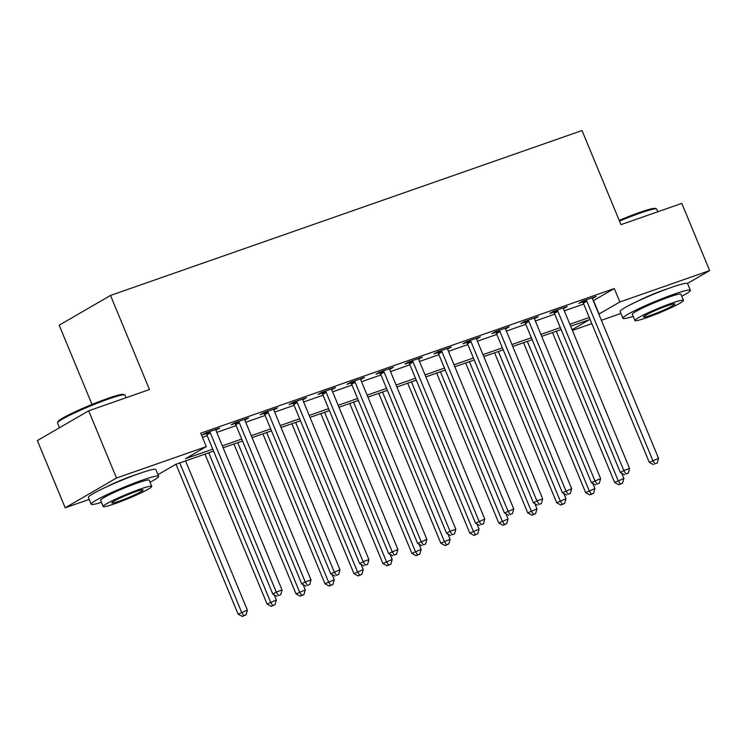 <?xml version="1.0" encoding="UTF-8"?>
<svg xmlns="http://www.w3.org/2000/svg" width="747" height="747" viewBox="0 0 747 747"><rect width="100%" height="100%" fill="white"/><g stroke="black" fill="none" stroke-linecap="round" stroke-linejoin="round"><path stroke-width="1.12" d="M105.962 487.137A22.783 1.98 -22.5 0 1 132.368 475.895A22.783 1.98 -22.5 0 1 136.085 474.662M637.695 301.172A22.783 1.98 -22.5 0 1 664.111 289.929A22.783 1.98 -22.5 0 1 667.827 288.697M92.012 404.454L59.19 325.225L110.519 295.448L582.016 130.548L620.99 224.642L681.806 203.371L709.65 270.582L687.473 283.449M620.906 313.451L601.372 320.286M591.82 323.619L572.407 330.407M89.173 499.416L65.194 507.801L116.513 478.024L206.293 446.622L185.489 458.695L212.774 449.152M116.513 478.024L88.669 410.813L37.35 440.59L65.194 507.801M593.258 300.696L614.305 288.538L200.728 433.185L206.293 446.622M202.465 437.368L207.208 435.716M216.751 432.373L236.164 425.585M245.716 422.242L265.129 415.453M274.681 412.111L294.094 405.322M303.637 401.989L323.049 395.2M332.602 391.858L352.014 385.069M361.567 381.726L380.979 374.938M390.522 371.595L409.935 364.807M419.487 361.473L438.9 354.685M448.452 351.342L467.865 344.554M477.408 341.211L496.82 334.423M506.373 331.08L525.785 324.291M535.338 320.958L554.75 314.16M564.293 310.827L583.706 304.038M592.427 298.511L596.125 296.419L582.221 301.274L578.757 303.291L582.529 301.975M563.471 308.632L567.169 306.541L553.266 311.406L549.792 313.423L553.564 312.097M534.507 318.764L538.204 316.672L524.301 321.537L520.836 323.544L524.599 322.228M505.542 328.895L509.239 326.803L495.336 331.668L491.871 333.676L495.644 332.359M476.586 339.026L480.284 336.934L466.38 341.79L462.907 343.807L466.679 342.49M447.621 349.148L451.319 347.056L437.415 351.921L433.951 353.938L437.714 352.612M418.656 359.279L422.354 357.187L408.45 362.052L404.986 364.06L408.758 362.743M389.701 369.41L393.398 367.319L379.495 372.183L376.021 374.191L379.793 372.874M360.736 379.541L364.433 377.45L350.53 382.305L347.066 384.322L350.829 383.006M331.771 389.673L335.468 387.572L321.565 392.436L318.101 394.453L321.873 393.127M302.815 399.794L306.513 397.703L292.609 402.568L289.136 404.575L292.908 403.259M273.85 409.926L277.548 407.834L263.644 412.699L260.18 414.706L263.943 413.39M244.885 420.057L248.583 417.965L234.679 422.821L231.215 424.838L234.988 423.521M215.93 430.188L219.627 428.087L205.724 432.952L202.25 434.969L206.023 433.643M88.669 410.813L149.493 389.542L110.519 295.448M614.305 288.538L619.87 301.984L709.65 270.582M598.823 314.142L619.87 301.984M222.326 445.819L241.739 439.021M251.281 435.688L270.694 428.899M280.246 425.557L299.659 418.768M309.211 415.425L328.624 408.637M338.167 405.294L357.58 398.506M367.132 395.172L386.544 388.384M396.097 385.041L415.509 378.253M425.052 374.91L444.465 368.122M454.017 364.779L473.43 357.99M482.982 354.657L502.395 347.869M511.938 344.526L531.35 337.737M540.903 334.395L560.315 327.606M569.868 324.263L589.28 317.475M213.586 451.113L175.778 464.335L157.962 474.672M572.109 329.698L589.355 319.688L570.671 326.224M561.128 329.558L541.715 336.355M532.163 339.689L512.75 346.477M503.198 349.82L483.785 356.608M474.242 359.951L454.83 366.74M445.277 370.082L425.865 376.871M416.312 380.204L396.9 386.993M387.357 390.336L367.944 397.124M358.392 400.467L338.979 407.255M329.427 410.598L310.014 417.386M300.471 420.72L281.059 427.508M271.506 430.851L252.094 437.639M242.542 440.982L223.129 447.77M593.491 300.611L599.066 314.057M654.904 463.85L657.22 463.037L654.904 463.85L652.766 460.357L586.834 301.2L583.37 303.217L649.292 462.374L658.555 458.331L592.632 299.173A2.923 2.437 59.9 0 1 592.38 298.118L592.66 298.427M563.406 307.857L563.696 308.558M596.984 484.112L599.299 483.3L596.984 484.112L594.836 480.62L528.913 321.462L525.449 323.47L591.372 482.627L600.635 478.594L534.703 319.436A2.923 2.437 59.9 0 1 534.46 318.371L534.74 318.689M568.019 494.243L570.334 493.431L568.019 494.243L565.881 490.751L499.948 331.593L496.484 333.601L562.407 492.759L571.67 488.725L505.747 329.567A2.923 2.437 59.9 0 1 505.495 328.503L505.775 328.811M476.521 338.242L476.81 338.942M510.098 514.496L512.414 513.684L510.098 514.496L507.951 511.004L442.028 351.846L438.564 353.863L504.486 513.021L513.749 508.978L447.817 349.82A2.923 2.437 59.9 0 1 447.574 348.756L447.855 349.073M481.133 524.627L483.449 523.815L481.133 524.627L478.995 521.135L413.063 361.978L409.599 363.985L475.522 523.143L484.784 519.109L418.862 359.951A2.923 2.437 59.9 0 1 418.609 358.887L418.89 359.204M389.635 368.635L389.925 369.326M423.213 544.88L425.529 544.077L423.213 544.88L421.065 541.388L355.142 382.231L351.678 384.247L417.601 543.405L426.864 539.371L360.932 380.204A2.923 2.437 59.9 0 1 360.689 379.149L360.969 379.457M394.248 555.012L396.564 554.199L394.248 555.012L392.11 551.519L326.178 392.362L322.713 394.379L388.636 553.536L397.899 549.493L331.976 390.336A2.923 2.437 59.9 0 1 331.724 389.271L332.004 389.589M302.75 399.019L303.039 399.72M336.327 575.274L338.643 574.462L336.327 575.274L334.18 571.782L268.257 412.624L264.793 414.632L330.716 573.789L339.978 569.756L274.046 410.598A2.923 2.437 59.9 0 1 273.804 409.533L274.084 409.842M244.829 419.272L245.119 419.973M215.864 429.404L216.154 430.104M586.834 301.2A2.923 2.437 59.9 0 0 586.255 300.257L585.993 299.958M583.37 303.217A2.923 2.437 59.9 0 0 582.781 302.274L582.025 301.396M649.292 462.374L653.522 464.653M657.22 463.037L658.555 458.331M552.519 332.574L614.613 482.497L623.876 478.453L621.719 473.253M556.272 331.257L618.086 480.48L620.234 483.972L618.843 484.775L622.55 483.16L620.234 483.972M623.876 478.453L622.55 483.16M618.843 484.775L614.613 482.497M557.878 311.331L554.405 313.348L620.337 472.506L623.801 470.489L557.878 311.331A2.923 2.437 59.9 0 0 557.29 310.388L557.029 310.089M625.949 473.981L628.264 473.168L625.949 473.981L623.801 470.489L629.59 468.462L563.668 309.305A2.923 2.437 59.9 0 1 563.415 308.24L563.397 307.867M554.405 313.348A2.923 2.437 59.9 0 0 553.826 312.395L553.06 311.518M620.337 472.506L624.557 474.784M628.264 473.168L629.59 468.462M528.913 321.462A2.923 2.437 59.9 0 0 528.334 320.519L528.073 320.22M525.449 323.47A2.923 2.437 59.9 0 0 524.861 322.527L524.105 321.649M591.372 482.627L595.592 484.915M599.299 483.3L600.635 478.594M499.948 331.593A2.923 2.437 59.9 0 0 499.369 330.641L499.108 330.342M496.484 333.601A2.923 2.437 59.9 0 0 495.896 332.658L495.14 331.78M562.407 492.759L566.637 495.046M570.334 493.431L571.67 488.725M523.554 342.705L585.657 492.628L594.911 488.585L592.763 483.384M527.317 341.388L589.122 490.611L591.269 494.103L589.878 494.906L593.585 493.291L591.269 494.103M594.911 488.585L593.585 493.291M589.878 494.906L585.657 492.628M494.598 352.827L556.692 502.75L565.955 498.716L563.798 493.515M498.352 351.52L560.157 500.742L562.304 504.234L560.922 505.037L564.62 503.422L562.304 504.234M565.955 498.716L564.62 503.422M560.922 505.037L556.692 502.75M465.633 362.958L527.727 512.881L536.99 508.847L534.833 503.637M469.387 361.641L531.201 510.873L533.349 514.366L531.957 515.169L535.664 513.553L533.349 514.366M536.99 508.847L535.664 513.553M531.957 515.169L527.727 512.881M470.993 341.715L467.519 343.732L533.451 502.89L536.916 500.873L470.993 341.715A2.923 2.437 59.9 0 0 470.405 340.772L470.143 340.473M539.063 504.365L541.379 503.562L539.063 504.365L536.916 500.873L542.705 498.847L476.782 339.689A2.923 2.437 59.9 0 1 476.53 338.634L476.511 338.251M467.519 343.732A2.923 2.437 59.9 0 0 466.94 342.789L466.175 341.911M533.451 502.89L537.672 505.168M541.379 503.562L542.705 498.847M436.668 373.089L498.772 523.012L508.035 518.969L505.878 513.768M440.431 371.773L502.236 520.995L504.384 524.487L502.992 525.29L506.699 523.675L504.384 524.487M508.035 518.969L506.699 523.675M502.992 525.29L498.772 523.012M619.216 220.365A35.632 3.091 -22.5 0 1 639.591 212.456A35.632 3.091 -22.5 0 1 655.362 208.441L656.501 208.908A36.51 3.175 157.5 0 0 640.338 213.026A36.51 3.175 157.5 0 0 619.524 221.103M657.827 211.756L656.734 209.113A36.51 3.175 157.5 0 0 656.501 208.908M681.759 296.251A36.51 3.175 157.5 0 0 690.368 290.303A36.51 3.175 157.5 0 0 673.971 294.215A36.51 3.175 157.5 0 0 639.46 308.371A36.51 3.175 157.5 0 0 622.895 318.25A36.51 3.175 157.5 0 0 633.185 316.373M690.368 290.303L687.576 283.58A36.51 3.175 157.5 0 0 671.189 287.492A36.51 3.175 157.5 0 0 636.677 301.648A36.51 3.175 157.5 0 0 620.113 311.527L622.895 318.25M634.903 320.519L632.345 314.338A26.285 2.278 -22.5 0 1 644.269 307.222A26.285 2.278 -22.5 0 1 669.116 297.035A26.285 2.278 -22.5 0 1 680.919 294.215L683.477 300.397A26.285 2.278 157.5 0 0 671.674 303.217A26.285 2.278 157.5 0 0 646.827 313.413A26.285 2.278 157.5 0 0 634.903 320.519A26.285 2.278 157.5 0 0 646.706 317.699A26.285 2.278 157.5 0 0 671.553 307.512A26.285 2.278 157.5 0 0 683.477 300.397M667.239 305.794A16.938 1.475 157.5 0 0 651.225 312.358A16.938 1.475 157.5 0 0 643.541 316.943A16.938 1.475 157.5 0 0 651.151 315.131A16.938 1.475 157.5 0 0 667.155 308.558A16.938 1.475 157.5 0 0 674.84 303.973A16.938 1.475 157.5 0 0 667.239 305.794M57.547 422.718L58.023 421.579A35.632 3.091 -22.5 0 1 107.848 398.422A35.632 3.091 -22.5 0 1 123.619 394.407L124.758 394.874A36.51 3.175 157.5 0 0 108.595 398.991A36.51 3.175 157.5 0 0 57.547 422.718A36.51 3.175 157.5 0 0 57.528 423.026L59.489 427.751M126.094 397.721L124.992 395.079A36.51 3.175 157.5 0 0 124.758 394.874M150.026 482.217A36.51 3.175 157.5 0 0 158.625 476.269A36.51 3.175 157.5 0 0 142.229 480.181A36.51 3.175 157.5 0 0 107.717 494.337A36.51 3.175 157.5 0 0 91.162 504.216A36.51 3.175 157.5 0 0 101.443 502.339M158.625 476.269L155.843 469.546A36.51 3.175 157.5 0 0 139.446 473.458A36.51 3.175 157.5 0 0 104.935 487.623A36.51 3.175 157.5 0 0 88.37 497.493L91.162 504.216M103.161 506.485L100.602 500.303A26.285 2.278 -22.5 0 1 112.526 493.188A26.285 2.278 -22.5 0 1 137.373 483.001A26.285 2.278 -22.5 0 1 149.176 480.181L151.744 486.362A26.285 2.278 157.5 0 0 139.941 489.182A26.285 2.278 157.5 0 0 115.094 499.379A26.285 2.278 157.5 0 0 103.161 506.485A26.285 2.278 157.5 0 0 114.973 503.674A26.285 2.278 157.5 0 0 139.82 493.478A26.285 2.278 157.5 0 0 151.744 486.362M135.496 491.759A16.938 1.475 157.5 0 0 119.483 498.324A16.938 1.475 157.5 0 0 111.798 502.908A16.938 1.475 157.5 0 0 119.408 501.097A16.938 1.475 157.5 0 0 135.422 494.523A16.938 1.475 157.5 0 0 143.107 489.939A16.938 1.475 157.5 0 0 135.496 491.759M442.028 351.846A2.923 2.437 59.9 0 0 441.449 350.903L441.188 350.604M438.564 353.863A2.923 2.437 59.9 0 0 437.975 352.911L437.219 352.033M504.486 513.021L508.707 515.299M512.414 513.684L513.749 508.978M407.713 383.22L469.807 533.143L479.07 529.1L476.913 523.899M411.466 381.904L473.281 531.126L475.419 534.619L474.037 535.422L477.735 533.806L475.419 534.619M479.07 529.1L477.735 533.806M474.037 535.422L469.807 533.143M413.063 361.978A2.923 2.437 59.9 0 0 412.484 361.034L412.223 360.736M409.599 363.985A2.923 2.437 59.9 0 0 409.02 363.042L408.254 362.164M475.522 523.143L479.751 525.43M483.449 523.815L484.784 519.109M378.748 393.342L440.842 543.265L450.105 539.231L447.948 534.03M382.501 392.035L444.316 541.258L446.463 544.75L445.072 545.553L448.779 543.937L446.463 544.75M450.105 539.231L448.779 543.937M445.072 545.553L440.842 543.265M384.107 372.109L380.634 374.116L446.566 533.274L450.03 531.266L384.107 372.109A2.923 2.437 59.9 0 0 383.519 371.156L383.258 370.857M452.178 534.759L454.493 533.946L452.178 534.759L450.03 531.266L455.819 529.24L389.897 370.082A2.923 2.437 59.9 0 1 389.645 369.018L389.626 368.635M380.634 374.116A2.923 2.437 59.9 0 0 380.055 373.173L379.289 372.295M446.566 533.274L450.786 535.562M454.493 533.946L455.819 529.24M349.783 403.473L411.886 553.396L421.149 549.362L418.992 544.152M353.546 402.157L415.351 551.389L417.498 554.881L416.107 555.684L419.814 554.069L417.498 554.881M421.149 549.362L419.814 554.069M416.107 555.684L411.886 553.396M355.142 382.231A2.923 2.437 59.9 0 0 354.564 381.287L354.302 380.989M351.678 384.247A2.923 2.437 59.9 0 0 351.09 383.304L350.334 382.427M417.601 543.405L421.822 545.693M425.529 544.077L426.864 539.371M320.827 413.605L382.922 563.527L392.184 559.484L390.027 554.283M324.581 412.288L386.395 561.511L388.533 565.003L387.151 565.815L390.849 564.2L388.533 565.003M392.184 559.484L390.849 564.2M387.151 565.815L382.922 563.527M326.178 392.362A2.923 2.437 59.9 0 0 325.599 391.419L325.337 391.12M322.713 394.379A2.923 2.437 59.9 0 0 322.134 393.426L321.369 392.548M388.636 553.536L392.866 555.815M396.564 554.199L397.899 549.493M291.862 423.736L353.957 573.659L363.219 569.616L361.062 564.415M295.616 422.419L357.43 571.642L359.578 575.134L358.187 575.937L361.893 574.322L359.578 575.134M363.219 569.616L361.893 574.322M358.187 575.937L353.957 573.659M297.222 402.493L293.748 404.5L359.68 563.658L363.145 561.651L297.222 402.493A2.923 2.437 59.9 0 0 296.634 401.55L296.372 401.251M365.292 565.143L367.608 564.33L365.292 565.143L363.145 561.651L368.934 559.624L303.011 400.467A2.923 2.437 59.9 0 1 302.759 399.402L302.74 399.019M293.748 404.5A2.923 2.437 59.9 0 0 293.169 403.557L292.404 402.68M359.68 563.658L363.901 565.946M367.608 564.33L368.934 559.624M262.897 433.858L325.001 583.781L334.264 579.747L332.107 574.546M266.66 432.55L328.465 581.773L330.613 585.265L329.222 586.068L332.929 584.453L330.613 585.265M334.264 579.747L332.929 584.453M329.222 586.068L325.001 583.781M268.257 412.624A2.923 2.437 59.9 0 0 267.678 411.672L267.417 411.373M264.793 414.632A2.923 2.437 59.9 0 0 264.205 413.689L263.448 412.811M330.716 573.789L334.936 576.077M338.643 574.462L339.978 569.756M233.942 443.989L296.036 593.912L305.299 589.878L303.142 584.668M237.695 442.682L299.51 591.904L301.648 595.396L300.266 596.199L303.964 594.584L301.648 595.396M305.299 589.878L303.964 594.584M300.266 596.199L296.036 593.912M239.292 422.746L235.828 424.763L301.751 583.921L305.224 581.904L239.292 422.746A2.923 2.437 59.9 0 0 238.713 421.803L238.452 421.504M307.362 585.396L309.688 584.593L307.362 585.396L305.224 581.904L311.013 579.887L245.091 420.729A2.923 2.437 59.9 0 1 244.839 419.665L244.82 419.282M235.828 424.763A2.923 2.437 59.9 0 0 235.249 423.82L234.483 422.942M301.751 583.921L305.981 586.208M309.688 584.593L311.013 579.887M204.977 454.12L267.071 604.043L276.334 600.009L274.177 594.799M208.73 452.803L270.545 602.026L272.692 605.518L271.301 606.331L275.008 604.715L272.692 605.518M276.334 600.009L275.008 604.715M271.301 606.331L267.071 604.043M210.337 432.877L206.863 434.894L272.795 594.052L276.259 592.035L210.337 432.877A2.923 2.437 59.9 0 0 209.748 431.934L209.487 431.635M278.407 595.527L280.723 594.715L278.407 595.527L276.259 592.035L282.049 590.009L216.126 430.851A2.923 2.437 59.9 0 1 215.874 429.796L215.855 429.413M206.863 434.894A2.923 2.437 59.9 0 0 206.284 433.942L205.518 433.073M272.795 594.052L277.016 596.33M280.723 594.715L282.049 590.009M176.012 464.251L238.116 614.174L247.378 610.131L185.564 460.908M179.775 462.935L241.58 612.157L243.727 615.649L242.336 616.452L246.043 614.837L243.727 615.649M247.378 610.131L246.043 614.837M242.336 616.452L238.116 614.174M586.255 300.257L582.781 302.274M557.29 310.388L553.826 312.395M528.334 320.519L524.861 322.527M499.369 330.641L495.896 332.658M470.405 340.772L466.94 342.789M441.449 350.903L437.975 352.911M412.484 361.034L409.02 363.042M383.519 371.156L380.055 373.173M354.564 381.287L351.09 383.304M325.599 391.419L322.134 393.426M296.634 401.55L293.169 403.557M267.678 411.672L264.205 413.689M238.713 421.803L235.249 423.82M209.748 431.934L206.284 433.942"/></g></svg>
